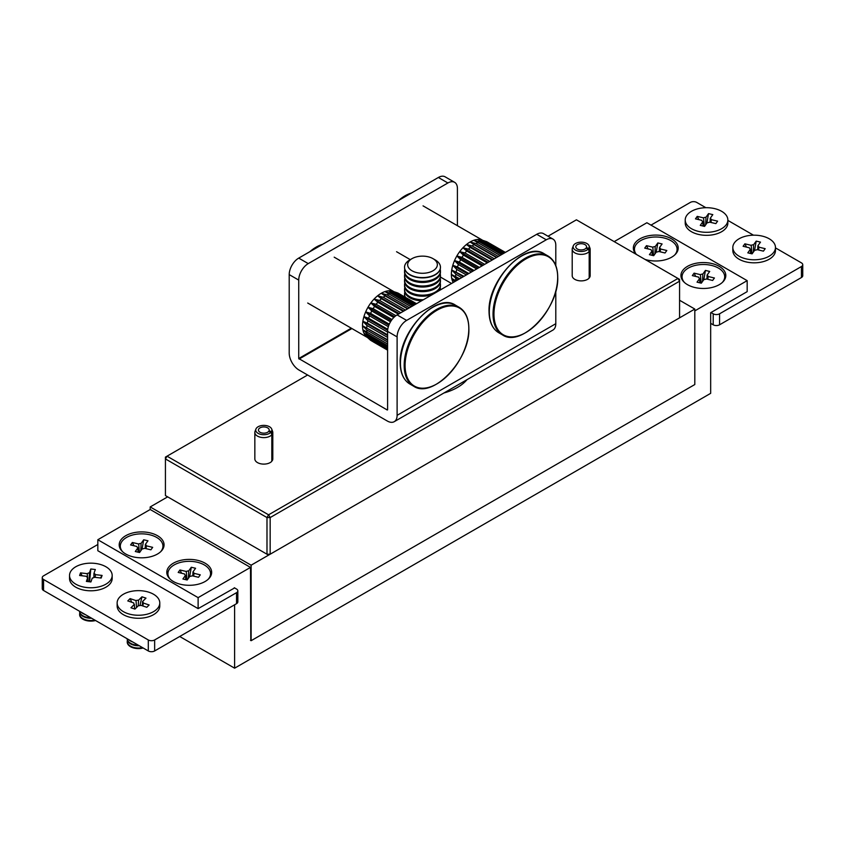 <?xml version="1.0" encoding="UTF-8"?>
<svg xmlns="http://www.w3.org/2000/svg" width="845" height="845" viewBox="0 0 845 845"><rect width="100%" height="100%" fill="white"/><g stroke="black" fill="none" stroke-linecap="round" stroke-linejoin="round"><path stroke-width="1.27" d="M120.666 543.905A22.445 12.96 0 0 0 119.42 546.694M125.768 535.698A22.445 12.96 0 0 0 119.187 544.867A22.445 12.96 0 0 0 133.045 556.834A22.445 12.96 0 0 0 157.497 554.024A22.445 12.96 0 0 0 164.067 544.867A22.445 12.96 0 0 0 150.22 532.899A22.445 12.96 0 0 0 125.768 535.698M168.271 571.389A22.445 12.96 0 0 0 167.025 574.178M173.362 563.192A22.445 12.96 0 0 0 166.792 572.35A22.445 12.96 0 0 0 180.65 584.317A22.445 12.96 0 0 0 205.103 581.508A22.445 12.96 0 0 0 211.672 572.35A22.445 12.96 0 0 0 197.825 560.383A22.445 12.96 0 0 0 173.362 563.192M682.411 274.551A22.445 12.96 0 0 0 681.154 277.35M687.503 266.355A22.445 12.96 0 0 0 680.933 275.512A22.445 12.96 0 0 0 694.78 287.49A22.445 12.96 0 0 0 719.232 284.68A22.445 12.96 0 0 0 725.813 275.512A22.445 12.96 0 0 0 711.955 263.545A22.445 12.96 0 0 0 687.503 266.355M634.806 247.067A22.445 12.96 0 0 0 633.549 249.866M644.978 259.394A22.445 12.96 0 0 0 671.638 257.197A22.445 12.96 0 0 0 678.208 248.029A22.445 12.96 0 0 0 664.35 236.061A22.445 12.96 0 0 0 639.897 238.871A22.445 12.96 0 0 0 633.327 248.029A22.445 12.96 0 0 0 636.084 254.26M251.123 640.7L694.801 384.538L694.801 309.048L251.123 565.199L251.123 640.7L250.49 640.33M250.807 640.51L250.49 567.407L198.121 597.637L97.83 539.733L97.83 550.729L198.121 608.632L234.614 587.919M234.614 604.777L234.614 668.184L710.666 393.337L710.666 312.713L747.17 291.641L747.17 280.646L646.879 222.742L614.188 241.617M234.614 668.184L179.71 636.486M250.49 567.407L150.199 509.503L97.83 539.733M747.17 280.646L694.801 310.875M198.121 597.637L198.121 608.632M251.123 565.199L150.199 506.937L150.199 509.503M694.801 309.048L679.57 300.25M167.659 496.86L150.199 506.937M677.975 249.866A22.445 12.96 0 0 0 676.729 247.067M725.58 277.35A22.445 12.96 0 0 0 724.334 274.551M211.451 574.178A22.445 12.96 0 0 0 210.194 571.389M163.845 546.694A22.445 12.96 0 0 0 162.589 543.905M589.187 277.202L589.726 277.297A8.978 5.186 0 0 0 590.159 275.702L590.159 249.201A8.978 5.186 180 0 1 589.726 250.807L589.726 277.297M572.202 249.201L572.202 275.702A8.978 5.186 0 0 0 579.089 280.741A8.978 5.186 0 0 0 589.187 278.047L589.187 251.556A8.978 5.186 180 0 1 579.089 254.239A8.978 5.186 180 0 1 572.202 249.201A8.978 5.186 180 0 1 572.424 248.081L573.301 245.81A8.08 4.669 180 0 1 581.18 242.156A8.08 4.669 180 0 1 589.071 245.81A8.08 4.669 180 0 1 588.87 248.261L589.726 250.807M307.612 375.011L167.025 456.184L268.573 514.816L677.975 278.449L576.427 219.816L547.993 236.23M268.942 431.563L268.942 431.013A5.387 3.105 180 0 0 269.206 430.052A5.387 3.105 180 0 0 263.82 426.947A5.387 3.105 180 0 0 258.433 430.052A5.387 3.105 180 0 0 262.563 433.073A5.387 3.105 180 0 0 268.615 431.468L271.013 432.165L271.815 434.784L271.815 461.286A8.978 5.186 180 0 1 261.728 463.968A8.978 5.186 180 0 1 254.841 458.93L254.841 432.439A8.978 5.186 180 0 1 255.053 431.309L255.929 429.038A8.08 4.669 180 0 1 263.82 425.384A8.08 4.669 180 0 1 271.699 429.038A8.08 4.669 180 0 1 271.498 431.489L272.354 434.034L272.354 460.525L271.815 460.43M271.699 429.038L272.576 431.309A8.978 5.186 180 0 1 272.798 432.439L272.798 458.93A8.978 5.186 180 0 1 272.354 460.525M266.988 517.562L165.43 458.93L165.43 495.571L266.988 554.214L266.988 517.562L270.168 517.562L270.168 554.214L679.57 317.847L679.57 281.195L270.168 517.562L268.573 514.816L266.988 517.562M679.57 281.195L679.57 279.368L677.975 278.449L679.57 281.195M268.573 555.123L270.168 554.214L266.988 554.214L268.573 555.123M167.025 456.184L165.43 457.092L165.43 458.93L167.025 456.184M589.187 251.556L588.384 248.937L585.986 248.229A5.387 3.105 180 0 1 579.923 249.845A5.387 3.105 180 0 1 575.794 246.825A5.387 3.105 180 0 1 581.18 243.709A5.387 3.105 180 0 1 586.567 246.825A5.387 3.105 180 0 1 586.303 247.786L588.87 248.261M586.303 248.324L586.303 247.786M589.071 245.81L589.947 248.081A8.978 5.186 180 0 1 590.159 249.201M588.384 248.937A8.08 4.669 180 0 1 578.455 251.208A8.08 4.669 180 0 1 573.301 245.81M271.815 434.784A8.978 5.186 180 0 1 261.728 437.478A8.978 5.186 180 0 1 254.841 432.439M272.798 432.439A8.978 5.186 180 0 1 272.354 434.034M268.942 431.013L271.498 431.489M271.013 432.165A8.08 4.669 180 0 1 261.084 434.446A8.08 4.669 180 0 1 255.929 429.038M351.266 328.187L298.729 358.523L298.729 280.096L289.201 274.604L289.201 353.02A13.911 8.038 -120 0 0 299.046 370.068L387.274 421A13.911 8.038 -120 0 0 394.224 421.687A13.911 8.038 -120 0 0 397.108 415.317L397.108 336.901L387.591 331.398L387.591 409.825M298.729 358.523L387.274 410.005M289.201 274.604A13.467 7.774 -60 0 1 298.729 258.105L438.365 177.482A13.467 7.774 -60 0 1 445.104 176.816L454.621 182.319A13.467 7.774 120 0 1 457.409 188.477L457.409 225.7M298.729 258.105L308.245 263.608L447.892 182.985L438.365 177.482M308.245 263.608A13.467 7.774 120 0 0 298.729 280.096M454.621 182.319A13.467 7.774 120 0 0 447.892 182.985M555.799 291.007L555.799 323.709A13.911 8.038 60 0 1 552.915 330.078L394.224 421.687M555.799 265.605L555.799 245.282A13.467 7.774 120 0 0 553.01 239.114A13.467 7.774 120 0 0 546.271 239.79L406.635 320.403A13.467 7.774 120 0 0 397.108 336.901M546.271 239.79L536.755 234.287L397.108 314.91L406.635 320.403M536.755 234.287A13.467 7.774 -60 0 1 543.483 233.621L553.01 239.114M387.591 331.398A13.467 7.774 -60 0 1 397.108 314.91M97.83 544.497L43.56 575.836A4.489 2.588 0 0 0 42.25 577.663L42.25 588.659A4.489 2.588 0 0 0 43.56 590.486L148.297 650.956A4.489 2.588 0 0 0 154.646 650.956L236.526 603.679A4.489 2.588 0 0 0 237.836 601.851L237.836 590.856A4.489 2.588 0 0 0 236.526 589.028L234.297 587.74M42.25 577.663A4.489 2.588 0 0 0 43.56 579.49L148.297 639.961A4.489 2.588 0 0 0 154.646 639.961L236.526 592.683A4.489 2.588 0 0 0 237.836 590.856M468.817 328.684A45.06 26.015 120 0 0 436.96 310.284A45.06 26.015 120 0 0 405.093 365.473A45.06 26.015 120 0 0 436.96 383.862A45.06 26.015 120 0 0 468.817 328.684M391.953 290.997A26.48 15.284 120 0 0 391.774 290.955A26.48 15.284 120 0 0 391.647 290.923A26.48 15.284 120 0 0 388.404 290.796A26.48 15.284 120 0 0 384.897 291.599A26.48 15.284 120 0 0 381.243 293.289A26.48 15.284 120 0 0 377.588 295.813A26.48 15.284 120 0 0 374.082 299.067A26.48 15.284 120 0 0 370.839 302.943A26.48 15.284 120 0 0 367.997 307.263A26.48 15.284 120 0 0 365.674 311.889A26.48 15.284 120 0 0 363.941 316.621A26.48 15.284 120 0 0 362.875 321.29A26.48 15.284 120 0 0 362.516 325.716A26.48 15.284 120 0 0 362.875 329.73A26.48 15.284 120 0 0 363.941 333.173A26.48 15.284 120 0 0 365.674 335.909A26.48 15.284 120 0 0 365.758 336.004L370.596 340.281L387.591 350.147L373.12 341.792M411.166 306.798L384.897 291.599L390.823 293.321L412.656 305.932M409.466 307.781L387.073 294.852L381.243 293.289L385.162 295.951A27.378 15.812 120 0 0 383.281 297.25L405.484 310.073M413.923 305.203L388.404 290.796L394.393 292.74L414.958 304.612M415.729 304.158L391.647 290.923L397.657 293.109L416.258 303.851M416.522 303.704L397.889 293.004L391.774 290.955M387.591 349.851L370.575 340.017L365.674 335.909L387.591 349.238M387.591 348.341L368.621 337.387L363.941 333.173L387.591 347.147M387.591 345.689L367.343 333.997L362.875 329.73L387.591 343.968M387.591 342.003L366.783 329.983L362.516 325.716L387.591 339.806M387.591 337.408L366.973 325.505L362.875 321.29L367.343 323.128L387.591 334.821M387.591 332.096L367.892 320.72L363.941 316.621L368.621 318.269L387.749 329.318M388.341 326.688L369.508 315.819L365.674 311.889L370.575 313.379L389.27 324.184M390.496 321.808L371.768 310.992L367.997 307.263L373.12 308.668L392.006 319.568M393.791 317.519L374.588 306.429L370.839 302.943L376.162 304.295L395.904 315.692M398.396 314.171L377.842 302.299L374.082 299.067L379.595 300.44L400.889 312.734M403.245 311.361L381.412 298.76L377.588 295.813L383.281 297.25M407.565 308.879L385.162 295.951M407.903 308.678L381.243 293.289M403.889 310.992L377.588 295.813M399.305 313.643L374.082 299.067M394.657 316.695L370.839 302.943M391.214 320.667L367.997 307.263M388.827 325.251L365.674 311.889M387.633 330.3L363.941 316.621M387.591 335.56L362.875 321.29M387.591 340.197L362.516 325.716M387.591 343.999L362.875 329.73M411.198 306.777L384.897 291.599M160.497 551.88A21.315 12.305 0 0 0 161.332 550.855A21.315 12.305 0 0 0 162.948 546.145A21.315 12.305 0 0 0 145.784 534.082A21.315 12.305 0 0 0 121.933 541.444A21.315 12.305 0 0 0 120.307 546.145A21.315 12.305 0 0 0 122.757 551.88M150.906 549.81L144.611 548.31A4.774 2.757 0 0 1 142.171 548.891L139.562 552.524L135.295 551.51L137.893 547.866A4.774 2.757 0 0 1 136.879 546.462L130.584 544.951L132.359 542.49L138.654 543.99A4.774 2.757 0 0 1 141.094 543.409L143.703 539.775L147.97 540.789L145.361 544.433A4.774 2.757 0 0 1 146.375 545.838L152.67 547.349L150.906 549.81M145.224 548.447L145.361 544.433M138.073 552.165L137.893 547.866M141.094 543.409L140.83 550.76M143.703 539.775L142.066 549.028M139.425 552.493L138.654 543.99M132.359 542.49L133.985 545.764M146.375 545.838L146.111 548.669M79.641 614.347A11.217 6.475 0 0 0 79.631 614.632A11.217 6.475 0 0 0 88.598 620.98A11.217 6.475 0 0 0 95.569 620.515M79.641 611.495A11.217 6.475 0 0 0 79.631 611.78A11.217 6.475 0 0 0 88.598 618.117A11.217 6.475 0 0 0 91.63 618.244M79.81 612.921A11.217 6.475 0 0 0 79.631 614.061A11.217 6.475 0 0 0 88.598 620.41A11.217 6.475 0 0 0 94.872 620.114M79.631 611.78L79.631 611.315A11.217 6.475 0 0 0 88.598 617.547A11.217 6.475 0 0 0 90.658 617.684M69.533 575.466L69.533 578.487A21.315 12.305 0 0 0 88.693 590.729A21.315 12.305 0 0 0 111.73 580.969A21.315 12.305 0 0 0 112.174 578.487L112.174 575.466A21.315 12.305 0 0 0 93.003 563.224A21.315 12.305 0 0 0 69.966 572.995A21.315 12.305 0 0 0 69.533 575.466A21.315 12.305 0 0 0 88.693 587.708A21.315 12.305 0 0 0 111.73 577.938A21.315 12.305 0 0 0 112.174 575.466M101.157 578.054L94.482 577.262A4.774 2.757 0 0 1 92.274 578.096L90.901 581.952L86.38 581.413L87.743 577.557A4.774 2.757 0 0 1 86.296 576.29L79.62 575.498L80.55 572.878L87.225 573.67A4.774 2.757 0 0 1 89.433 572.836L90.795 568.981L95.327 569.519L93.953 573.375A4.774 2.757 0 0 1 95.411 574.642L102.087 575.434L101.157 578.054M93.879 577.6L93.953 573.375M87.827 581.592L87.743 577.557M89.433 572.836L89.253 581.761M90.795 568.981L89.633 581.804M87.996 581.613L87.785 579.543M87.584 577.484L87.225 573.67M80.55 572.878L82.176 575.804M95.411 574.642L95.147 577.336M102.087 575.434L100.46 577.969M81.194 612.213A11.217 6.475 0 0 0 85.144 614.495M710.666 323.339L713.212 324.807A4.489 2.588 0 0 0 719.56 324.807L801.44 277.53A4.489 2.588 0 0 0 802.75 275.702L802.75 264.707A4.489 2.588 0 0 0 801.44 262.879L775.467 247.881M710.983 312.534L713.212 313.812A4.489 2.588 0 0 0 719.56 313.812L801.44 266.534A4.489 2.588 0 0 0 802.75 264.707M753.476 235.185L727.862 220.397M705.871 207.701L696.702 202.409A4.489 2.588 0 0 0 690.354 202.409L651.009 225.129M732.826 247.49L732.826 250.511A21.315 12.305 0 0 0 749.99 262.584A21.315 12.305 0 0 0 773.851 255.211A21.315 12.305 0 0 0 775.467 250.511L775.467 247.49A21.315 12.305 0 0 0 758.303 235.417A21.315 12.305 0 0 0 734.453 242.779A21.315 12.305 0 0 0 732.826 247.49A21.315 12.305 0 0 0 749.99 259.552A21.315 12.305 0 0 0 773.851 252.19A21.315 12.305 0 0 0 775.467 247.49M763.426 251.145L757.131 249.645A4.774 2.757 0 0 1 754.691 250.226L752.082 253.859L747.804 252.845L750.413 249.201A4.774 2.757 0 0 1 749.399 247.796L743.104 246.286L744.867 243.825L751.173 245.325A4.774 2.757 0 0 1 753.613 244.744L756.212 241.11L760.489 242.124L757.88 245.768A4.774 2.757 0 0 1 758.894 247.173L765.19 248.683L763.426 251.145M757.733 249.782L757.88 245.768M750.582 253.5L750.413 249.201M753.613 244.744L753.339 252.095M756.212 241.11L754.585 250.363M751.944 253.827L751.173 245.325M744.867 243.825L746.505 247.099M758.894 247.173L758.63 250.004M722.243 282.526A21.315 12.305 0 0 0 723.066 281.512A21.315 12.305 0 0 0 724.693 276.801A21.315 12.305 0 0 0 707.529 264.728A21.315 12.305 0 0 0 683.668 272.101A21.315 12.305 0 0 0 682.052 276.801A21.315 12.305 0 0 0 684.503 282.526M712.641 280.466L706.346 278.956A4.774 2.757 0 0 1 703.906 279.547L701.297 283.181L697.03 282.156L699.639 278.523A4.774 2.757 0 0 1 698.625 277.107L692.33 275.607L694.094 273.146L700.389 274.646A4.774 2.757 0 0 1 702.829 274.065L705.438 270.421L709.705 271.446L707.107 275.079A4.774 2.757 0 0 1 708.121 276.495L714.416 277.994L712.641 280.466M706.959 279.103L707.107 275.079M699.808 282.821L699.639 278.523M702.829 274.065L702.565 281.417M705.438 270.421L703.811 279.684M701.16 283.149L700.389 274.646M694.094 273.146L695.72 276.421M708.121 276.495L707.856 279.315M208.102 579.364A21.315 12.305 0 0 0 208.937 578.339A21.315 12.305 0 0 0 210.553 573.639A21.315 12.305 0 0 0 193.389 561.566A21.315 12.305 0 0 0 169.539 568.928A21.315 12.305 0 0 0 167.912 573.639A21.315 12.305 0 0 0 170.363 579.364M198.512 577.293L192.216 575.794A4.774 2.757 0 0 1 189.776 576.374L187.167 580.008L182.9 578.994L185.499 575.35A4.774 2.757 0 0 1 184.485 573.945L178.189 572.435L179.964 569.974L186.259 571.473A4.774 2.757 0 0 1 188.699 570.893L191.308 567.259L195.575 568.273L192.966 571.917A4.774 2.757 0 0 1 193.98 573.322L200.276 574.832L198.512 577.293M192.829 575.931L192.966 571.917M185.678 579.649L185.499 575.35M188.699 570.893L188.435 578.244M191.308 567.259L189.671 576.512M187.03 579.976L186.259 571.473M179.964 569.974L181.59 573.248M193.98 573.322L193.716 576.153M685.221 219.996L685.221 223.027A21.315 12.305 0 0 0 702.47 235.1A21.315 12.305 0 0 0 726.309 227.643A21.315 12.305 0 0 0 727.862 223.027L727.862 219.996A21.315 12.305 0 0 0 710.613 207.923A21.315 12.305 0 0 0 686.784 215.38A21.315 12.305 0 0 0 685.221 219.996A21.315 12.305 0 0 0 702.47 232.079A21.315 12.305 0 0 0 726.309 224.622A21.315 12.305 0 0 0 727.862 219.996M715.873 223.619L709.546 222.14A4.774 2.757 0 0 1 707.117 222.742L704.561 226.386L700.273 225.383L702.829 221.739A4.774 2.757 0 0 1 701.804 220.334L695.477 218.855L697.22 216.383L703.536 217.862A4.774 2.757 0 0 1 705.966 217.26L708.522 213.616L712.81 214.619L710.254 218.263A4.774 2.757 0 0 1 711.289 219.668L717.606 221.147L715.873 223.619M710.117 222.277L710.254 218.263M702.998 226.016L702.829 221.739M705.966 217.26L705.702 224.759M708.522 213.616L706.895 223.059M704.307 226.323L703.536 217.862M697.22 216.383L698.847 219.647M711.289 219.668L711.025 222.488M127.246 641.83A11.217 6.475 0 0 0 127.236 642.115A11.217 6.475 0 0 0 132.834 647.724A11.217 6.475 0 0 0 143.175 647.999M127.246 638.978A11.217 6.475 0 0 0 127.236 639.264A11.217 6.475 0 0 0 132.834 644.862A11.217 6.475 0 0 0 139.235 645.728M127.415 640.404A11.217 6.475 0 0 0 127.236 641.545A11.217 6.475 0 0 0 132.834 647.154A11.217 6.475 0 0 0 142.478 647.597M127.236 639.264L127.236 638.799A11.217 6.475 0 0 0 132.834 644.291A11.217 6.475 0 0 0 138.263 645.168M117.138 602.95L117.138 605.971A21.315 12.305 0 0 0 132.918 617.853A21.315 12.305 0 0 0 156.906 612.15A21.315 12.305 0 0 0 159.779 605.971L159.779 602.95A21.315 12.305 0 0 0 143.988 591.067A21.315 12.305 0 0 0 120.011 596.781A21.315 12.305 0 0 0 117.138 602.95A21.315 12.305 0 0 0 132.918 614.833A21.315 12.305 0 0 0 156.906 609.118A21.315 12.305 0 0 0 159.779 602.95M146.808 607.291L140.914 605.316A4.774 2.757 0 0 1 138.358 605.707L134.946 609.108L130.943 607.777L134.366 604.365A4.774 2.757 0 0 1 133.69 603.087A4.774 2.757 0 0 1 133.679 602.897L127.785 600.922L130.098 598.609L136.003 600.584A4.774 2.757 0 0 1 138.559 600.193L141.971 596.792L145.974 598.123L142.552 601.534A4.774 2.757 0 0 1 143.238 603.003L149.132 604.978L146.808 607.291M142.351 605.802L142.552 601.534M134.608 609.002L134.366 604.365M138.559 600.193L138.284 605.78M141.971 596.792L139.911 605.58M136.584 607.481L136.003 600.584M130.098 598.609L131.736 602.242M143.238 603.003L142.974 606.002M128.799 639.697A11.217 6.475 0 0 0 132.749 641.978M674.637 255.042A21.315 12.305 0 0 0 675.461 254.028A21.315 12.305 0 0 0 677.088 249.317A21.315 12.305 0 0 0 659.924 237.244A21.315 12.305 0 0 0 636.063 244.606A21.315 12.305 0 0 0 634.447 249.317A21.315 12.305 0 0 0 636.37 254.419M665.036 252.982L658.741 251.472A4.774 2.757 0 0 1 656.301 252.053L653.692 255.697L649.425 254.672L652.034 251.039A4.774 2.757 0 0 1 651.02 249.624L644.724 248.124L646.488 245.652L652.784 247.162A4.774 2.757 0 0 1 655.224 246.582L657.832 242.937L662.1 243.962L659.501 247.596A4.774 2.757 0 0 1 660.515 249.011L666.811 250.511L665.036 252.982M659.353 251.62L659.501 247.596M652.203 255.338L652.034 251.039M655.224 246.582L654.959 253.933M657.832 242.937L656.206 252.201M653.555 255.665L652.784 247.162M646.488 245.652L648.115 248.937M660.515 249.011L660.251 251.831M432.999 258.644L435.196 259.901A17.956 10.362 180 0 1 440.456 267.231A17.956 10.362 180 0 1 415.634 276.811A17.956 10.362 180 0 1 404.544 267.231A17.956 10.362 180 0 1 409.804 259.901L412.001 258.644A14.851 8.577 180 0 1 428.183 256.785A14.851 8.577 180 0 1 432.999 258.644A14.851 8.577 180 0 1 434.848 269.47A14.851 8.577 180 0 1 416.817 272.629A14.851 8.577 180 0 1 412.001 258.644M440.456 267.379A17.956 10.362 180 0 1 440.456 267.516A17.956 10.362 180 0 1 439.094 271.477A17.956 10.362 180 0 1 415.634 277.086A17.956 10.362 180 0 1 404.544 267.516A17.956 10.362 180 0 1 404.544 267.379M440.192 269.28A17.956 10.362 180 0 1 440.456 271.055A17.956 10.362 180 0 1 439.094 275.016A17.956 10.362 180 0 1 415.634 280.635A17.956 10.362 180 0 1 404.544 271.055A17.956 10.362 180 0 1 404.808 269.28M440.456 271.055L440.456 272.09A17.956 10.362 180 0 1 439.094 276.061A17.956 10.362 180 0 1 415.634 281.67A17.956 10.362 180 0 1 404.544 272.09L404.544 271.055M440.192 273.864A17.956 10.362 180 0 1 440.456 275.639A17.956 10.362 180 0 1 439.094 279.6A17.956 10.362 180 0 1 415.634 285.219A17.956 10.362 180 0 1 404.544 275.639A17.956 10.362 180 0 1 404.808 273.864M440.456 275.639L440.456 276.674A17.956 10.362 180 0 1 439.094 280.635A17.956 10.362 180 0 1 415.634 286.254A17.956 10.362 180 0 1 404.544 276.674L404.544 275.639M440.192 278.449A17.956 10.362 180 0 1 440.456 280.223A17.956 10.362 180 0 1 439.094 284.184A17.956 10.362 180 0 1 415.634 289.793A17.956 10.362 180 0 1 404.544 280.223A17.956 10.362 180 0 1 404.808 278.449M440.456 280.223L440.456 281.258A17.956 10.362 180 0 1 439.094 285.219A17.956 10.362 180 0 1 415.634 290.838A17.956 10.362 180 0 1 404.544 281.258L404.544 280.223M440.192 283.033A17.956 10.362 180 0 1 440.456 284.797A17.956 10.362 180 0 1 439.094 288.758A17.956 10.362 180 0 1 415.634 294.377A17.956 10.362 180 0 1 404.544 284.797A17.956 10.362 180 0 1 404.808 283.033M440.456 284.797L440.456 285.832A17.956 10.362 180 0 1 439.094 289.803A17.956 10.362 180 0 1 437.287 291.715M432.672 294.377A17.956 10.362 180 0 1 415.634 295.412A17.956 10.362 180 0 1 404.544 285.832L404.544 284.797M440.192 287.606A17.956 10.362 180 0 1 440.456 289.381A17.956 10.362 180 0 1 440.435 289.898L440.456 289.381M423.398 299.732A17.956 10.362 180 0 1 415.634 298.961A17.956 10.362 180 0 1 404.544 289.381A17.956 10.362 180 0 1 404.808 287.606M421.602 300.767A17.956 10.362 180 0 1 415.634 299.996A17.956 10.362 180 0 1 404.544 290.416L404.544 289.381M404.882 296.986A17.956 10.362 180 0 1 404.544 295L404.544 293.965A17.956 10.362 180 0 1 404.808 292.19M405.537 297.366A17.956 10.362 180 0 1 404.544 293.965M557.679 277.382A45.06 26.015 120 0 0 525.822 258.982A45.06 26.015 120 0 0 493.966 314.171A45.06 26.015 120 0 0 525.822 332.56A45.06 26.015 120 0 0 557.679 277.382M480.816 239.684A26.48 15.284 120 0 0 480.636 239.642A26.48 15.284 120 0 0 480.509 239.621A26.48 15.284 120 0 0 477.267 239.494A26.48 15.284 120 0 0 473.76 240.286A26.48 15.284 120 0 0 470.105 241.987A26.48 15.284 120 0 0 466.451 244.511A26.48 15.284 120 0 0 462.944 247.765A26.48 15.284 120 0 0 459.701 251.63A26.48 15.284 120 0 0 456.86 255.961A26.48 15.284 120 0 0 454.536 260.577A26.48 15.284 120 0 0 452.804 265.319A26.48 15.284 120 0 0 451.737 269.988A26.48 15.284 120 0 0 451.378 274.414A26.48 15.284 120 0 0 451.737 278.428A26.48 15.284 120 0 0 452.804 281.871A26.48 15.284 120 0 0 453.142 282.557M500.029 255.486L473.76 240.286L479.685 242.019L501.529 254.63M498.328 256.468L475.936 243.54L470.105 241.987L474.024 244.638A27.378 15.812 120 0 0 472.144 245.948L494.346 258.771M502.786 253.901L477.267 239.494L483.255 241.438L503.821 253.299M504.592 252.856L480.509 239.621L486.519 241.807L505.12 252.549M505.384 252.401L486.752 241.702L480.636 239.642M453.29 282.473L452.804 281.871L453.469 282.378M454.695 281.66L451.737 278.428L456.046 280.878M457.747 279.896L451.378 274.414L459.659 278.797M461.729 277.604L455.835 274.202L451.737 269.988L463.968 276.315M466.334 274.942L456.754 269.418L452.804 265.319L457.483 266.967L468.817 273.505M471.383 272.027L458.37 264.517L454.536 260.577L459.437 262.077L474.024 270.506M476.696 268.963L460.631 259.69L456.86 255.961L461.983 257.355L479.39 267.411M482.051 265.869L463.451 255.127L459.701 251.63L465.025 252.993L484.692 264.348M487.259 262.858L466.704 250.997L462.944 247.765L468.457 249.138L489.751 261.422M492.107 260.059L470.274 247.458L466.451 244.511L472.144 245.948M496.427 257.577L474.024 244.638M496.765 257.376L470.105 241.987M492.751 259.69L466.451 244.511M488.178 262.33L462.944 247.765M483.203 265.203L459.701 251.63M478.038 268.182L456.86 255.961M472.873 271.171L454.536 260.577M467.908 274.033L452.804 265.319M463.324 276.685L451.737 269.988M459.31 278.998L451.378 274.414M456.025 280.899L451.737 278.428M500.06 255.475L473.76 240.286M466.979 379.69A49.369 28.508 180 0 1 443.931 392.988M299.046 359.072L351.911 328.547M555.799 323.709L397.108 415.317M43.56 579.49L43.56 590.486M148.297 639.961L148.297 650.956M154.646 639.961L154.646 650.956M236.526 592.683L236.526 603.679M322.579 244.342A37.032 21.378 120 0 0 309.788 251.725M455.434 305.14A45.556 26.301 120 0 0 420.324 317.35A45.556 26.301 120 0 0 400.445 363.192A45.556 26.301 120 0 0 409.878 384.042L413.606 386.197A45.556 26.301 -60 0 1 404.174 365.346A45.556 26.301 -60 0 1 424.063 319.505A45.556 26.301 -60 0 1 459.162 307.295L455.434 305.14C436.474 291.926 398.777 331.853 400.181 362.822C400.298 373.057 403.53 380.134 409.878 384.042M388.953 293.975A27.378 15.812 120 0 0 387.073 294.852M392.64 292.909A27.378 15.812 120 0 0 390.823 293.321M396.073 292.803A27.378 15.812 120 0 0 394.393 292.74M399.115 293.659A27.378 15.812 120 0 0 397.657 293.109M370.575 340.017A27.378 15.812 120 0 0 371.768 341.021M368.621 337.387A27.378 15.812 120 0 0 369.508 338.803M367.343 333.997A27.378 15.812 120 0 0 367.892 335.782M366.783 329.983A27.378 15.812 120 0 0 366.973 332.053M366.973 325.505A27.378 15.812 120 0 0 366.783 327.786M367.892 320.72A27.378 15.812 120 0 0 367.343 323.128M369.508 315.819A27.378 15.812 120 0 0 368.621 318.269M371.768 310.992A27.378 15.812 120 0 0 370.575 313.379M374.588 306.429A27.378 15.812 120 0 0 373.12 308.668M377.842 302.299A27.378 15.812 120 0 0 376.162 304.295M381.412 298.76A27.378 15.812 120 0 0 379.595 300.44M713.212 313.812L713.212 324.807M719.56 313.812L719.56 324.807M801.44 266.534L801.44 277.53M411.441 193.03A37.032 21.378 120 0 0 398.65 200.423M544.296 253.838A45.556 26.301 120 0 0 509.186 266.038A45.556 26.301 120 0 0 489.308 311.889A45.556 26.301 120 0 0 498.74 332.74L502.469 334.895A45.556 26.301 -60 0 1 493.036 314.044A45.556 26.301 -60 0 1 512.926 268.192A45.556 26.301 -60 0 1 548.025 255.993L544.296 253.838C525.337 240.624 487.639 280.551 489.044 311.52C489.16 321.755 492.392 328.821 498.74 332.74M477.816 242.673A27.378 15.812 120 0 0 475.936 243.54M481.502 241.607A27.378 15.812 120 0 0 479.685 242.019M484.935 241.501A27.378 15.812 120 0 0 483.255 241.438M487.977 242.346A27.378 15.812 120 0 0 486.519 241.807M455.645 278.681A27.378 15.812 120 0 0 455.835 280.751M455.835 274.202A27.378 15.812 120 0 0 455.645 276.484M456.754 269.418A27.378 15.812 120 0 0 456.205 271.826M458.37 264.517A27.378 15.812 120 0 0 457.483 266.967M460.631 259.69A27.378 15.812 120 0 0 459.437 262.077M463.451 255.127A27.378 15.812 120 0 0 461.983 257.355M466.704 250.997A27.378 15.812 120 0 0 465.025 252.993M470.274 247.458A27.378 15.812 120 0 0 468.457 249.138M324.438 243.265L303.714 255.232M289.201 284.342L289.201 296.394M413.606 386.197C432.577 399.41 470.274 359.484 468.859 328.515C468.753 318.28 465.521 311.213 459.162 307.295M393.369 291.335L334.187 257.165M366.888 337.197L307.707 303.028M162.948 548.912L162.948 546.145M120.307 548.912L120.307 546.145M79.631 614.632L79.631 614.061M724.693 279.558L724.693 276.801M682.052 279.558L682.052 276.801M210.553 576.396L210.553 573.639M167.912 576.396L167.912 573.639M127.236 642.115L127.236 641.545M677.088 252.074L677.088 249.317M634.447 252.074L634.447 249.317M413.3 191.963L392.576 203.92M502.469 334.895C521.439 348.108 559.136 308.182 557.732 277.213C557.615 266.978 554.383 259.911 548.025 255.993M482.231 240.033L423.049 205.863M451.557 283.476L440.446 277.054M410.269 259.637L396.569 251.725"/></g></svg>
